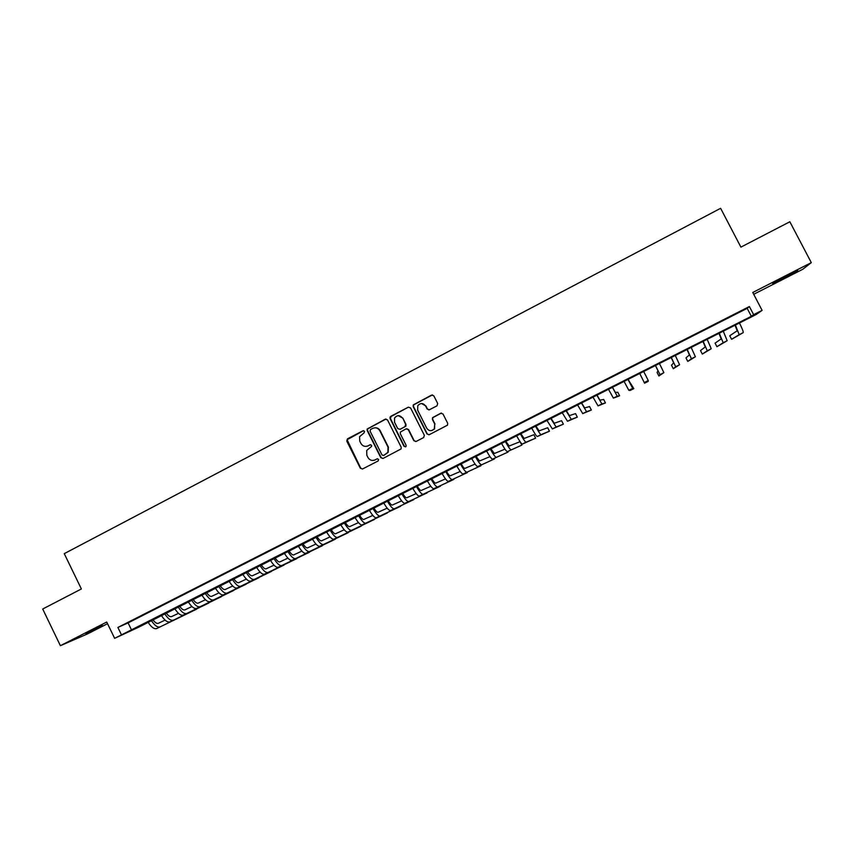 <?xml version="1.0" encoding="UTF-8"?>
<svg xmlns="http://www.w3.org/2000/svg" width="854" height="854" viewBox="0 0 854 854"><rect width="100%" height="100%" fill="white"/><g stroke="black" fill="none" stroke-linecap="round" stroke-linejoin="round"><path stroke-width="1.28" d="M364.562 431.281L363.003 430.758L347.471 438.849L346.767 441.112L360.324 468.227L362.534 468.985L378.13 460.968L378.632 459.388L377.073 458.854L375.055 459.9C372.056 461.064 369.675 460.263 367.935 457.477L366.804 455.214L366.708 450.464L371.607 446.386L371.597 445.329L370.038 444.795L368.021 445.841C365.021 447.026 362.651 446.226 360.911 443.439L359.78 441.187L359.555 436.736L364.06 432.871L364.562 431.281M363.569 430.64L347.076 439.746L360.708 468.131L362.416 469.038M377.5 458.737L375.055 459.9M370.529 444.678L368.021 445.841M786.758 275.831L772.742 283.656L783.662 278.372L797.732 270.515L786.758 275.831M85.71 633.39L102.309 625.427L85.71 633.39M436.981 405.842L437.707 403.536L433.821 395.84L431.558 395.092L413.229 404.935L413.187 406.568L426.968 433.96L429.231 434.707L447.496 425.164L447.688 423.296L442.991 413.987L440.717 413.24L432.53 417.681L432.402 419.453L434.718 424.064L434.302 428.911C431.526 431.462 428.986 431.217 426.712 428.196L417.627 410.155L417.777 405.703C420.499 402.746 423.114 402.842 425.623 406.013L427.139 409.013L429.402 409.76L436.981 405.842M753.623 314.656L762.099 310.365L756.174 314.507L748.147 318.585L139.245 626.921L114.639 638.344L751.328 316.3L753.623 314.656L749.385 306.533L117.895 627.455L121.492 634.874M114.639 638.344L106.739 622.043L60.388 645.688L42.7 609.009L81.376 588.961L64.263 553.648L720.616 208.312L740.898 247.137L789.843 221.762L811.3 262.616L752.769 292.474L762.099 310.365M387.502 419.922L385.261 419.186L367.113 429.071L367.177 430.501L380.799 457.701L383.03 458.459L401.113 448.916L401.199 447.208L387.502 419.922M390.812 416.293L408.319 407.187L410.571 407.924L424.353 435.305L423.627 437.59L416.09 441.465L413.838 440.707L408.255 429.615L406.002 428.868L400.366 432.071L400.312 433.725L406.109 445.254L406.034 446.471L404.027 446.332L390.086 418.577L390.086 417.04L408.319 407.187M753.708 294.288L802.792 269.266L811.3 262.616M60.388 645.688L87.268 634.031L107.54 623.698M137.163 617.965L128.986 622.118L137.163 617.965M150.838 611.016L142.629 615.19L150.838 611.016M164.587 604.034L156.335 608.229L164.587 604.034M178.39 597.021L170.106 601.227L178.39 597.021M192.267 589.965L183.941 594.203L192.267 589.965M206.22 582.876L197.84 587.136L206.22 582.876M220.225 575.756L211.813 580.037L220.225 575.756M234.306 568.604L225.851 572.906L234.306 568.604M248.461 561.409L239.963 565.732L248.461 561.409M262.68 554.193L254.14 558.527L262.68 554.193M276.963 546.934L268.38 551.289L276.963 546.934M291.321 539.632L282.695 544.019L291.321 539.632M305.753 532.298L297.085 536.707L305.753 532.298M320.25 524.932L311.539 529.363L320.25 524.932M334.821 517.524L326.068 521.975L334.821 517.524M349.467 510.084L340.671 514.556L349.467 510.084M364.188 502.611L355.349 507.095L364.188 502.611M378.984 495.096L370.092 499.601L378.984 495.096M393.843 487.538L384.919 492.075L393.843 487.538M408.788 479.948L399.811 484.506L408.788 479.948M423.797 472.315L414.777 476.895L423.797 472.315M438.892 464.651L429.829 469.252L438.892 464.651M454.061 456.943L444.945 461.566L454.061 456.943M469.305 449.193L460.146 453.848L469.305 449.193M484.624 441.411L475.422 446.087L484.624 441.411M500.017 433.586L490.772 438.283L500.017 433.586M515.496 425.719L506.198 430.448L515.496 425.719M531.06 417.819L521.709 422.559L531.06 417.819M546.688 409.867L537.305 414.638L546.688 409.867M562.412 401.882L552.965 406.685L562.412 401.882M578.211 393.854L568.721 398.679L578.211 393.854M594.085 385.784L584.552 390.63L594.085 385.784M610.055 377.671L600.469 382.549L610.055 377.671M626.099 369.526L616.46 374.415L626.099 369.526M642.229 361.327L632.536 366.249L642.24 361.434M658.434 353.086L648.698 358.157L658.434 353.086M674.735 344.802L664.882 349.926L674.735 344.802M691.121 336.476L681.161 341.653L691.121 336.476M707.592 328.107L697.515 333.348L707.592 328.107M724.149 319.695L713.965 324.99L724.149 319.695M117.895 627.455L128.089 622.897L747.186 308.347L749.385 306.533M730.501 316.588L740.792 311.24L730.501 316.588M128.089 622.897L131.623 630.167M747.186 308.347L751.328 316.3M366.836 446.279L368.394 445.767M374.148 460.263L375.418 459.804M386.019 418.994L367.498 429.018L367.562 430.448L381.162 457.605L382.87 458.523M370.561 429.498L370.06 431.089L382.026 454.968L383.595 455.502L387.865 452.374L388.026 447.122L379.827 430.779C378.076 427.993 375.696 427.192 372.696 428.388L370.561 429.498M374.575 427.833C377.052 427.555 378.93 428.516 380.19 430.726L388.378 447.048L388.228 452.289L383.948 455.417M406.675 428.687L408.586 429.562L414.158 440.643L415.845 441.571M391.164 416.261L390.438 418.545L404.358 446.258L405.49 446.909M402.48 418.118C399.853 414.895 397.217 414.863 394.559 418.033L394.537 422.239L397.718 428.569L399.96 429.316L404.935 426.744L405.661 424.459L402.81 418.086L398.231 415.642M402.81 418.086L405.992 424.406L405.938 426.071L400.302 429.263M421.534 403.515L425.922 405.992L427.438 408.991L428.932 409.92M431.686 430.597L434.59 428.868L434.718 424.064M441.443 413.048L432.818 417.649L432.69 419.41L435.017 424.022M432.444 394.911L413.549 404.913L413.507 406.547L427.278 433.896L428.954 434.825M152.866 619.609C154.937 622.577 156.752 623.815 158.321 623.313L165.078 620.1M156.741 628.533L196.537 609.201L156.741 628.533C154.158 629.313 151.233 627.167 147.955 622.096M160.05 626.868C157.478 627.637 154.563 625.48 151.286 620.41M166.188 612.862C168.249 615.841 170.042 617.09 171.569 616.609L178.465 613.343M169.989 621.851L208.878 602.977L169.989 621.851C167.459 622.598 164.566 620.42 161.299 615.339M173.309 620.175C170.8 620.911 167.907 618.734 164.651 613.642M179.575 606.084C181.624 609.073 183.397 610.343 184.891 609.884L191.926 606.553M183.3 615.136L221.271 596.722L183.3 615.136C180.834 615.851 177.963 613.652 174.707 608.55M186.631 613.45C184.186 614.154 181.326 611.955 178.07 606.842M193.015 599.273C195.064 602.284 196.815 603.564 198.267 603.127L205.44 599.732M196.666 608.39L233.729 590.445L196.666 608.39C194.264 609.073 191.435 606.852 188.179 601.728M200.017 606.703C197.626 607.375 194.808 605.144 191.552 600.01M206.519 592.43C208.568 595.451 210.297 596.754 211.707 596.327L219.03 592.879M210.095 601.611L246.23 584.136L210.095 601.611C207.746 602.262 204.96 600.02 201.715 594.875M213.468 599.914C211.13 600.554 208.344 598.302 205.109 593.156M220.097 585.566C222.125 588.598 223.833 589.911 225.21 589.506L232.672 586.004M223.588 594.811L258.783 577.806L223.588 594.811C221.303 595.419 218.549 593.146 215.304 587.99M226.972 593.103C224.709 593.711 221.955 591.427 218.72 586.26M233.729 578.66C235.757 581.702 237.444 583.036 238.778 582.652L246.39 579.087M237.145 587.968L271.391 571.443L237.145 587.968C234.925 588.555 232.203 586.25 228.968 581.062M240.55 586.25C238.341 586.826 235.619 584.52 232.395 579.332M247.425 571.721C249.453 574.774 251.108 576.13 252.41 575.767L260.16 572.137M250.766 581.094L284.062 565.049L250.766 581.094C248.61 581.649 245.92 579.322 242.696 574.112M254.182 579.375C252.037 579.919 249.357 577.582 246.133 572.372M261.196 564.75C263.203 567.825 264.847 569.18 266.106 568.839L274.006 565.156M264.452 574.187L296.786 558.633L264.452 574.187C262.359 574.71 259.701 572.351 256.488 567.131M267.889 572.458C265.807 572.97 263.16 570.611 259.947 565.38M275.02 557.747C277.027 560.832 278.639 562.21 279.866 561.889L287.915 558.142M278.201 567.248L309.564 552.196L278.201 567.248C276.173 567.739 273.547 565.359 270.344 560.117M281.649 565.508C279.632 565.989 277.027 563.608 273.814 558.356M288.919 550.702C290.915 553.808 292.506 555.207 293.691 554.908L301.889 551.097M292.025 560.277L322.396 545.717L292.025 560.277C290.05 560.736 287.467 558.324 284.265 553.061M295.484 558.537C293.53 558.975 290.958 556.562 287.755 551.289M302.882 543.635C304.867 546.752 306.437 548.161 307.579 547.884L315.937 544.03M305.903 553.275L335.28 539.216L305.903 553.275C303.992 553.691 301.451 551.257 298.259 545.973M309.383 551.524C307.493 551.93 304.953 549.496 301.761 544.201M316.909 536.525C318.894 539.653 320.431 541.094 321.542 540.828L330.05 536.92M319.844 546.24L348.229 532.693L319.844 546.24C318.008 546.624 315.5 544.169 312.308 538.853M323.346 544.478C321.52 544.852 319.022 542.386 315.841 537.07M331.01 529.384C332.975 532.533 334.501 533.985 335.558 533.75L344.237 529.779M333.861 539.173L361.231 526.128L333.861 539.173C332.089 539.514 329.612 537.027 326.431 531.7M337.373 537.401C335.622 537.742 333.156 535.244 329.975 529.907M345.176 522.21C347.14 525.37 348.624 526.843 349.649 526.63L358.488 522.605M347.941 532.063L374.287 519.542L347.941 532.063C346.233 532.384 343.799 529.864 340.629 524.516M351.474 530.281C349.777 530.59 347.354 528.071 344.183 522.712M359.406 515.005C361.359 518.175 362.833 519.67 363.804 519.467L372.803 515.4M362.085 524.932L387.406 512.923L362.085 524.932C360.452 525.21 358.05 522.659 354.89 517.289M365.64 523.139C364.017 523.406 361.626 520.855 358.466 515.485M373.71 507.767C375.653 510.948 377.094 512.453 378.034 512.283L387.193 508.162M376.304 517.759L400.579 506.283L376.304 517.759C374.735 518.004 372.365 515.421 369.216 510.041M379.87 515.955C378.311 516.19 375.963 513.617 372.814 508.215M388.079 500.487C390.011 503.689 391.431 505.216 392.328 505.056L401.658 500.882M390.588 510.553L413.816 499.601L390.588 510.553C389.082 510.756 386.766 508.151 383.617 502.739M394.174 508.738C392.68 508.941 390.374 506.337 387.225 500.914M402.512 493.174C404.444 496.387 405.842 497.935 406.696 497.807L416.197 493.58M404.945 503.305L427.107 492.897L404.945 503.305C403.504 503.476 401.22 500.85 398.092 495.416M408.543 501.49C407.123 501.65 404.849 499.014 401.722 493.58M417.03 485.819C418.951 489.054 420.317 490.612 421.129 490.506L430.8 486.246M419.367 496.035L440.461 486.161L419.367 496.035C418.001 496.163 415.749 493.505 412.631 488.05M422.976 494.21C421.63 494.327 419.399 491.669 416.272 486.204M431.612 478.443C433.522 481.688 434.857 483.268 435.625 483.183L445.489 478.891M433.853 488.723L453.869 479.393L433.853 488.723C432.562 488.819 430.352 486.129 427.235 480.653M437.494 486.887C436.213 486.972 434.013 484.282 430.907 478.795M446.258 471.024C448.158 474.28 449.471 475.881 450.197 475.817L460.242 471.493M448.414 481.368L467.341 472.604L448.414 481.368C447.197 481.432 445.03 478.71 441.924 473.212M452.065 479.532C450.869 479.574 448.713 476.852 445.607 471.355M460.989 463.562C462.879 466.839 464.16 468.451 464.843 468.419L475.08 464.074M463.049 473.991L480.877 465.772L463.049 473.991C461.897 474.013 459.772 471.259 456.676 465.74M466.722 472.134C465.59 472.145 463.476 469.39 460.381 463.871M475.785 456.068L479.553 460.979L489.993 456.623M477.76 466.572L494.466 458.918L477.76 466.572C476.681 466.551 474.6 463.775 471.504 458.235M481.442 464.704C480.386 464.683 478.315 461.897 475.219 456.346M494.466 458.918L494.199 458.384M490.655 448.542L494.349 453.506L504.992 449.161M492.534 459.11L508.119 452.033L492.534 459.11C491.53 459.057 489.491 456.249 486.406 450.688M496.238 457.242C495.256 457.178 493.217 454.36 490.143 448.798M508.119 452.033L507.82 451.435M505.589 440.974L509.208 446.001L520.075 441.678M507.383 451.617L521.837 445.115L507.383 451.617C506.454 451.531 504.447 448.692 501.383 443.098M511.108 449.738C510.19 449.642 508.205 446.791 505.141 441.198M521.837 445.115L520.15 441.774M520.609 433.362L524.142 438.454L533.867 434.707L535.618 438.166L526.043 442.201C525.21 442.062 523.267 439.18 520.203 433.565M535.618 438.166L522.306 444.091C521.452 443.963 519.488 441.091 516.435 435.476M535.704 425.719L539.141 430.864L547.692 427.726L549.453 431.185L541.062 434.633C540.304 434.451 538.394 431.537 535.351 425.9M549.453 431.185L537.294 436.522C536.515 436.351 534.604 433.448 531.551 427.822M550.873 418.044L554.225 423.253L561.59 420.702L563.362 424.171L556.146 427.011L550.563 418.193M563.362 424.171L552.367 428.921L546.752 420.125M566.106 410.315L569.383 415.588L575.553 413.646L577.325 417.126L571.305 419.367L565.86 410.443M577.325 417.126L567.515 421.278L562.028 412.386M581.425 402.565L584.616 407.892L589.58 406.568L591.363 410.048L586.549 411.681L581.232 402.661M591.363 410.048L582.727 413.603L577.379 404.615M596.829 394.761L599.924 400.163L603.671 399.448L605.454 402.939L601.867 403.953L596.679 394.836M605.454 402.939L598.024 405.885L592.815 396.8M612.297 386.926L615.307 392.381L617.826 392.296L619.62 395.797L617.25 396.181L612.211 386.979M619.62 395.797L613.396 398.124L608.315 388.944M627.85 379.059L633.839 388.613L632.718 388.378L627.807 379.069M633.839 388.613L630.284 390.417L628.843 390.331L623.9 381.055M639.561 373.123L644.556 383.211L639.571 373.113M644.556 383.211L648.133 381.407L648.271 380.532L643.5 371.127M655.253 365.17L658.007 370.807L657.078 372.472L658.893 375.984L659.982 374.628L655.306 365.149M658.893 375.984L663.889 372.654L659.256 363.142M671.02 357.185L673.678 362.886L671.479 365.192L673.304 368.714L675.663 366.718L671.137 357.132M673.304 368.714L679.592 364.733L675.108 355.125M686.862 349.169L689.434 354.922L685.954 357.89L687.78 361.413L691.42 358.765L687.043 349.072M687.78 361.413L695.38 356.769L691.025 347.055M702.789 341.098L705.265 346.927L700.483 350.546L702.319 354.079L707.261 350.77L703.023 340.981M702.319 354.079L711.233 348.763L707.037 338.953M718.801 332.985L721.182 338.878L715.086 343.169L716.922 346.713L723.189 342.732L719.089 332.836M716.922 346.713L727.181 340.725L723.124 330.797M734.899 324.84L737.183 330.797L729.754 335.761L731.6 339.305L739.19 334.661L735.241 324.659M731.6 339.305L743.204 332.633C743.503 331.896 742.201 328.555 739.297 322.609M522.306 444.091L526.043 442.201M537.294 436.522L541.062 434.633M552.367 428.921L556.146 427.011M567.515 421.278L571.305 419.367M582.727 413.603L586.549 411.681M598.024 405.885L601.867 403.953M613.396 398.124L617.25 396.181M628.843 390.331L632.718 388.378M644.375 382.496L648.271 380.532M659.982 374.628L663.889 372.654M675.663 366.718L679.592 364.733M691.42 358.765L695.38 356.769M707.261 350.77L711.233 348.763M723.189 342.732L727.181 340.725M739.19 334.661L743.204 332.633"/></g></svg>
